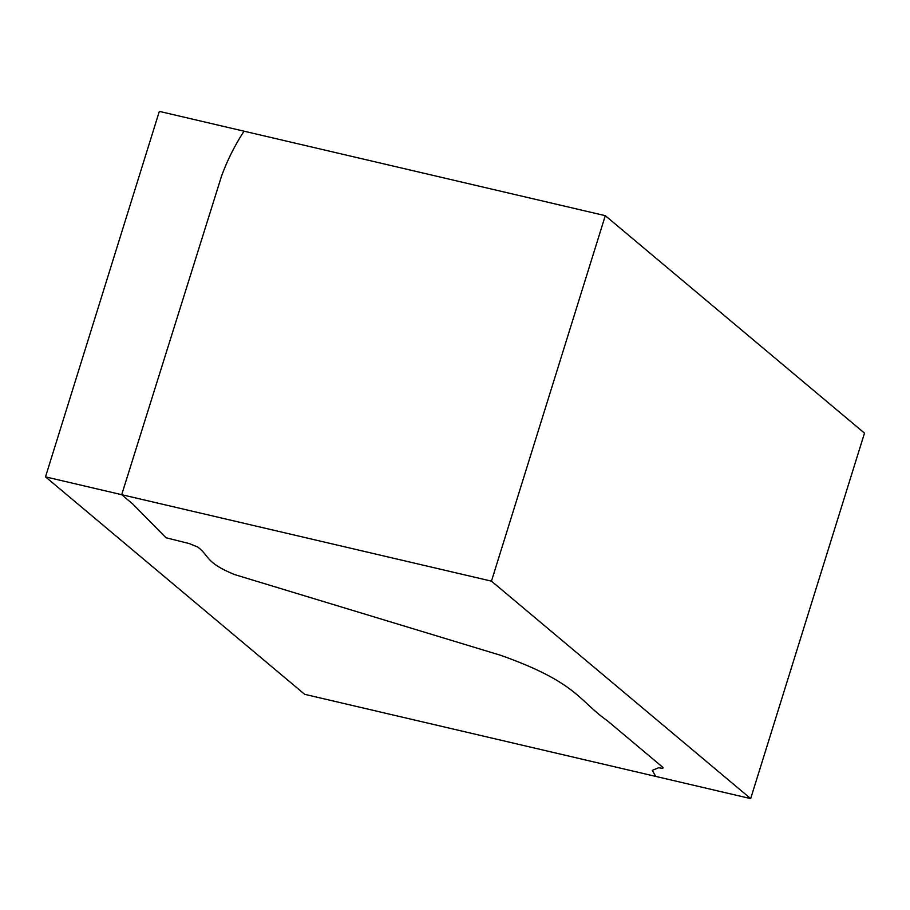<?xml version="1.0" encoding="UTF-8"?>
<svg xmlns="http://www.w3.org/2000/svg" width="910" height="910" viewBox="0 0 910 910"><rect width="100%" height="100%" fill="white"/><g stroke="black" fill="none" stroke-linecap="round" stroke-linejoin="round"><path stroke-width="1.36" d="M605.298 215.67L159.33 111.384L45.5 476.863L304.702 694.33L655.757 776.412L652.277 770.406L655.757 776.412L750.67 798.616L864.5 433.137L605.298 215.67L491.457 581.149L750.67 798.616M491.457 581.149L121.701 494.687L221.619 175.857C227.318 160.262 234.791 145.373 244.028 131.188C234.791 145.373 227.318 160.262 221.619 175.857L121.701 494.687L45.5 476.863M121.701 494.687L132.94 504.151L165.984 537.753L189.451 543.634L197.709 547.035C209.914 556.112 204.704 562.278 234.439 574.529L500.875 655.371C577.418 682.614 578.567 700.518 607.254 720.674L662.81 767.301C663.799 768.37 662.423 768.506 658.692 767.71L652.277 770.406L658.692 767.71C662.423 768.506 663.799 768.37 662.81 767.301L607.254 720.674C578.567 700.518 577.418 682.614 500.875 655.371L234.439 574.529C204.704 562.278 209.914 556.112 197.709 547.035L189.451 543.634L165.984 537.753L132.94 504.151L121.701 494.687"/></g></svg>
